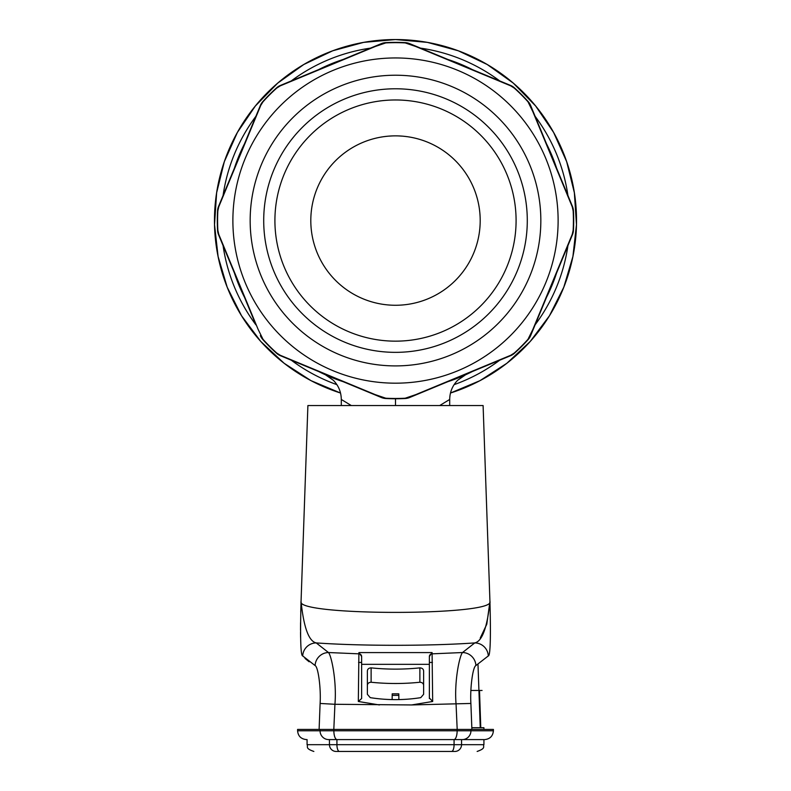<?xml version="1.0" encoding="UTF-8"?>
<svg xmlns="http://www.w3.org/2000/svg" width="791" height="791" viewBox="0 0 791 791"><rect width="100%" height="100%" fill="white"/><g stroke="black" fill="none" stroke-linecap="round" stroke-linejoin="round"><path stroke-width="1.19" d="M218.573 206.382A13.556 13.556 0 0 0 217.565 210.821A13.556 13.556 0 0 1 218.573 206.382L260.368 105.49L218.781 206.748L260.773 105.371L263.007 101.821A177.916 177.916 0 0 1 276.761 88.078L280.311 85.833L375.29 46.481L385.771 42.922A177.916 177.916 0 0 1 405.229 42.922L415.71 46.481L510.689 85.833L514.239 88.078A177.916 177.916 0 0 1 527.993 101.821L532.887 111.758L572.219 206.748L573.149 210.841A177.916 177.916 0 0 1 573.149 230.29L572.219 234.383L532.887 329.372L527.993 339.299A177.916 177.916 0 0 1 514.239 353.053L510.689 355.297L415.71 394.65L405.229 398.209A177.916 177.916 0 0 1 385.771 398.209L375.29 394.65L280.311 355.297L276.761 353.053A177.916 177.916 0 0 1 263.007 339.299L258.113 329.372L218.781 234.383L217.851 230.29A177.916 177.916 0 0 1 217.851 210.841L217.565 210.821A178.202 178.202 0 0 0 217.565 230.31A13.556 13.556 0 0 0 218.573 234.749L255.908 324.874M217.851 210.841L218.781 206.748M395.5 383.18A162.62 162.62 0 0 1 232.88 220.56A162.62 162.62 0 0 1 395.5 57.951A162.62 162.62 0 0 1 558.12 220.56A162.62 162.62 0 0 1 395.5 383.18M395.5 365.907A145.336 145.336 0 0 1 250.164 220.56A145.336 145.336 0 0 1 395.5 75.224A145.336 145.336 0 0 1 540.836 220.56A145.336 145.336 0 0 1 395.5 365.907M395.5 352.351A131.79 131.79 0 0 1 263.71 220.56A131.79 131.79 0 0 1 395.5 88.78A131.79 131.79 0 0 1 527.29 220.56A131.79 131.79 0 0 1 395.5 352.351M395.5 305.267A84.696 84.696 0 0 0 480.196 220.56A84.696 84.696 0 0 0 395.5 135.864A84.696 84.696 0 0 0 310.804 220.56A84.696 84.696 0 0 0 395.5 305.267M448.013 59.513A169.393 169.393 0 0 1 472.247 69.549M546.512 143.824A169.393 169.393 0 0 1 556.548 168.048M556.548 273.083A169.393 169.393 0 0 1 546.512 297.307M472.247 371.582A169.393 169.393 0 0 1 448.013 381.618M342.987 381.618A169.393 169.393 0 0 1 318.753 371.582A169.393 169.393 0 0 0 342.987 381.618M244.488 297.307A169.393 169.393 0 0 1 234.452 273.083A169.393 169.393 0 0 0 244.488 297.307M234.452 168.048A169.393 169.393 0 0 1 244.488 143.824A169.393 169.393 0 0 0 234.452 168.048M318.753 69.549A169.393 169.393 0 0 1 342.987 59.513A169.393 169.393 0 0 0 318.753 69.549M465.573 374.786L457.643 380.283C452.452 385.642 449.812 392.029 449.703 399.455L439.697 405.546M452.116 380.224L454.37 379.403M457.603 378.167L461.45 376.595M461.726 376.476L460.055 377.178M457.455 378.227L455.309 379.047M453.876 379.581L449.268 381.203M351.303 405.546L341.297 399.455C341.188 392.029 338.548 385.642 333.357 380.283L325.477 374.815M405.229 398.209L405.239 398.506A13.556 13.556 0 0 0 409.689 397.487L510.571 355.703A13.556 13.556 0 0 0 514.437 353.27A13.556 13.556 0 0 1 510.571 355.703L409.689 397.487A13.556 13.556 0 0 1 405.239 398.506A178.202 178.202 0 0 1 385.761 398.506A13.556 13.556 0 0 1 381.311 397.487L280.429 355.703A13.556 13.556 0 0 1 276.563 353.27A13.556 13.556 0 0 0 280.429 355.703L381.311 397.487A13.556 13.556 0 0 0 385.761 398.506A13.556 13.556 0 0 1 381.311 397.487A13.556 13.556 0 0 0 385.761 398.506L385.771 398.209M263.007 339.299L262.79 339.497A13.556 13.556 0 0 1 260.368 335.641A13.556 13.556 0 0 0 262.79 339.497A178.202 178.202 0 0 0 276.563 353.27A13.556 13.556 0 0 0 280.429 355.703L280.311 355.297M223.032 245.517L218.573 234.749A13.556 13.556 0 0 1 217.565 230.31A13.556 13.556 0 0 0 218.573 234.749L218.781 234.383M276.761 88.078L276.563 87.86A13.556 13.556 0 0 1 280.429 85.428A13.556 13.556 0 0 0 276.563 87.86A178.202 178.202 0 0 0 262.79 101.634A13.556 13.556 0 0 0 260.368 105.49A13.556 13.556 0 0 1 262.79 101.634A13.556 13.556 0 0 0 260.368 105.49L260.773 105.371M280.311 85.833L381.311 43.643L280.429 85.428A13.556 13.556 0 0 0 276.563 87.86A178.202 178.202 0 0 0 262.79 101.634L263.007 101.821M385.771 42.922L385.761 42.625A13.556 13.556 0 0 0 381.311 43.643A13.556 13.556 0 0 1 385.761 42.625A178.202 178.202 0 0 1 405.239 42.625A13.556 13.556 0 0 1 409.689 43.643A13.556 13.556 0 0 0 405.239 42.625A13.556 13.556 0 0 1 409.689 43.643L510.571 85.428A13.556 13.556 0 0 1 514.437 87.86A13.556 13.556 0 0 0 510.571 85.428L416.046 46.273A13.556 1.068 -67.5 0 0 415.71 46.481M409.313 397.29L409.689 397.487A13.556 13.556 0 0 1 405.239 398.506A178.202 178.202 0 0 1 385.761 398.506M514.239 353.053L514.437 353.27A178.202 178.202 0 0 0 528.21 339.497A13.556 13.556 0 0 0 530.632 335.641L572.427 234.749A13.556 13.556 0 0 0 573.435 230.31A178.202 178.202 0 0 0 573.435 210.821A13.556 13.556 0 0 0 572.427 206.382L530.632 105.49A13.556 13.556 0 0 0 528.21 101.634A178.202 178.202 0 0 0 514.437 87.86L514.239 88.078M530.227 335.76L530.632 335.641A13.556 13.556 0 0 1 528.21 339.497L527.993 339.299M573.149 230.29L573.435 230.31A13.556 13.556 0 0 1 572.427 234.749L567.968 245.517M572.219 206.748L572.427 206.382A13.556 13.556 0 0 1 573.435 210.821L573.149 210.841M527.993 101.821L528.21 101.634A13.556 13.556 0 0 1 530.632 105.49L569.797 200.024A13.556 1.068 -22.5 0 1 569.579 200.36M510.689 85.833L504.213 82.798A13.556 1.068 -67.5 0 1 504.302 83.184M405.229 42.922L405.239 42.625A178.202 178.202 0 0 0 385.761 42.625A13.556 13.556 0 0 0 381.311 43.643L381.687 43.841M535.092 324.874L533.272 329.283A13.556 1.068 22.5 0 1 532.887 329.372M538.068 317.705L551.989 284.098M225.999 252.685L239.93 286.302M398.783 135.933L401.957 136.111L398.783 135.933M403.301 136.23L404.438 136.339L403.301 136.23M404.893 136.388L407.484 136.714L404.893 136.388M408.888 136.932L409.6 137.051L408.888 136.932M392.217 135.933L389.043 136.111L392.217 135.933M387.699 136.23L386.562 136.339L387.699 136.23M386.107 136.388L383.516 136.714L386.107 136.388M382.112 136.932L381.4 137.051L382.112 136.932M454.074 739.595L454.074 744.677A6.773 2.511 90 0 1 451.562 751.45L336.679 751.45M451.562 751.45L454.321 751.45M447.815 751.45L441.576 751.45M435.811 751.45L402.273 751.45M371.78 751.45L366.362 751.45M349.424 751.45L343.185 751.45M392.148 699.59L392.198 693.855L392.188 695.368L398.812 695.368L398.802 693.855L398.852 699.59M358.57 662.433L361.625 662.433M429.375 662.433L432.43 662.433M479.999 727.73L471.822 727.73M470.902 690.464L477.843 690.464M477.991 664.341L480.256 727.73L480.78 727.73L479.504 690.464M483.924 729.431L483.924 727.73L480.78 727.73M478.96 691.413L478.96 690.464L482.065 690.464M461.549 739.595L461.549 744.677L483.924 744.677L483.924 739.595L328.72 739.595A8.81 8.661 -90 0 1 320.058 730.785L297.594 730.785C298.069 736.085 301.005 739.021 306.394 739.595L307.076 739.595L307.076 744.677C308.381 746.734 304.644 748.286 313.849 751.45M480.246 638.03L486.781 624.237L489.945 601.486L483.103 405.546L307.897 405.546L301.055 601.496C300.105 637.902 300.659 656.046 302.716 655.937A13.556 13.467 -38.5 0 1 316.232 642.915C308.806 641.323 303.754 627.51 301.055 601.486L300.738 612.165M470.942 729.431L470.942 730.785L457.139 730.785A8.81 3.233 -90 0 1 453.905 739.595L462.28 739.595A8.81 8.661 -90 0 0 470.942 730.785L493.406 730.785L493.406 729.431L297.594 729.431L297.594 730.785M457.188 729.431L456.071 704.287C454.103 680.764 459.709 655.255 462.527 652.535A13.556 13.348 60.3 0 1 475.905 665.557C472.83 666.615 469.923 688.397 470.892 703.456L471.891 729.431M470.892 703.456L411.617 704.949L334.929 704.287L333.812 729.431M379.383 704.949L358.323 701.479L361.625 698.532L361.625 656.49A2.709 2.699 180 0 0 358.906 653.841L328.473 652.535C331.31 655.274 336.887 680.883 334.929 704.287L320.108 703.456L319.109 729.431M301.055 601.486C295.162 616.021 495.838 616.021 489.945 601.486L489.945 601.486C487.246 627.52 482.184 641.333 474.768 642.915C430.126 646.089 360.874 646.089 316.232 642.915L328.473 652.535A13.556 13.348 119.7 0 0 315.095 665.557C318.16 666.605 321.077 688.318 320.108 703.456M315.095 665.557L302.716 655.937M300.6 637.378L300.531 632.385M300.521 630.061L300.55 622.744M309.123 661.78L305.029 658.428M489.945 601.486C490.895 637.833 490.341 655.986 488.284 655.937L475.905 665.557M488.284 655.937A13.556 13.467 38.5 0 0 474.768 642.915L462.527 652.535L432.094 653.841L432.677 701.479L411.617 704.949M361.625 698.532L361.625 697.969M361.625 672.548L361.625 664.331L429.375 664.331L429.375 675.919M432.677 701.479L429.375 697.969M419.883 667.871C403.628 669.542 387.372 669.542 371.117 667.871C368.675 668.019 367.429 669.146 367.38 671.243L367.38 694.3L370.247 697.652C387.086 700.282 403.914 700.282 420.753 697.652L423.62 694.3L423.62 671.243C423.571 669.146 422.325 668.019 419.883 667.871L419.883 682.247C403.628 683.918 387.372 683.918 371.117 682.247C368.675 682.396 367.429 683.513 367.38 685.619M361.625 656.49L358.906 652.585L432.094 652.585L432.094 653.841A2.709 2.699 0 0 0 429.375 656.49L429.375 698.532M361.625 698.245L361.625 656.797M361.625 657.815L361.625 664.331M429.375 656.49L432.094 652.585M358.323 701.479L358.906 652.585M423.62 685.619C423.571 683.513 422.325 682.396 419.883 682.247M395.5 99.973A120.588 120.588 0 0 1 516.088 220.56A120.588 120.588 0 0 1 395.5 341.158A120.588 120.588 0 0 1 274.912 220.56A120.588 120.588 0 0 1 395.5 99.973M340.525 393.028A181.01 181.01 0 0 1 395.5 39.55A181.01 181.01 0 0 1 450.475 393.028L479.999 380.649L506.873 363.267L530.267 341.415L549.448 315.787L563.805 287.182L572.911 256.502L576.471 224.693L574.365 192.747L566.672 161.68L553.621 132.453L535.626 105.974L513.26 83.085L487.197 64.496L458.276 50.782L427.387 42.378L395.5 39.55L363.613 42.378L332.734 50.782L303.803 64.496L277.75 83.085L255.374 105.974L237.379 132.443L224.328 161.671L216.635 192.747L214.529 224.684L218.089 256.492L227.185 287.182L241.552 315.787L260.733 341.415L284.127 363.267L311.001 380.649L340.525 393.028M420.535 48.132A174.238 174.238 0 0 1 499.724 80.929M535.131 116.346A174.238 174.238 0 0 1 567.928 195.525M567.928 245.606A174.238 174.238 0 0 1 535.131 324.785M499.724 360.192A174.238 174.238 0 0 1 454.103 384.653M336.897 384.653A174.238 174.238 0 0 1 291.276 360.192M255.869 324.785A174.238 174.238 0 0 1 223.072 245.606M223.072 195.525A174.238 174.238 0 0 1 255.869 116.346M291.276 80.929A174.238 174.238 0 0 1 370.465 48.132M395.5 398.773L395.5 405.546M260.773 335.76L260.368 335.641A13.556 13.556 0 0 0 262.79 339.497A178.202 178.202 0 0 0 276.563 353.27L276.761 353.053M217.565 210.821A178.202 178.202 0 0 0 217.565 230.31L217.851 230.29M510.689 355.297L510.571 355.703A13.556 13.556 0 0 0 514.437 353.27M569.579 240.771A13.556 1.068 22.5 0 1 569.797 241.107L572.219 234.383M532.887 111.758A13.556 1.068 -22.5 0 1 533.272 111.847L530.227 105.371M381.687 397.29L374.954 394.857A13.556 1.068 112.5 0 0 375.29 394.65M329.452 739.595L329.452 744.677L307.076 744.677M371.117 667.871L371.117 682.247M457.139 729.431L457.139 730.785L320.058 730.785L320.058 729.431M328.72 739.595L337.095 739.595A8.81 3.233 -90 0 1 333.861 730.785L333.861 729.431M336.926 739.595L336.926 744.677L461.549 744.677A6.773 6.664 90 0 1 454.884 751.45M336.116 751.45A6.773 6.664 90 0 1 329.452 744.677L336.926 744.677A6.773 2.511 90 0 0 339.438 751.45M341.297 399.455L341.297 405.546M449.703 399.455L449.703 405.546M429.375 656.54L429.375 698.245M493.406 730.785C492.892 736.134 489.955 739.071 484.606 739.595M483.924 744.677C482.639 746.595 486.485 748.138 477.151 751.45M392.198 693.855L398.802 693.855"/></g></svg>
